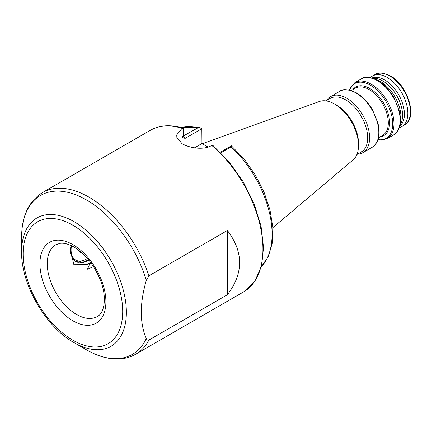 <?xml version="1.0" encoding="UTF-8"?>
<svg xmlns="http://www.w3.org/2000/svg" width="432" height="432" viewBox="0 0 432 432"><rect width="100%" height="100%" fill="white"/><g stroke="black" fill="none" stroke-linecap="round" stroke-linejoin="round"><path stroke-width="0.65" d="M148.9 275.794L146.308 280.346A91.773 52.985 -120 0 0 86.497 199.957A91.773 52.985 -120 0 0 21.6 237.422C21.692 216.275 28.636 201.334 42.439 192.602A93.296 53.865 60 0 1 89.084 197.219A93.296 53.865 60 0 1 148.9 275.794L227.367 230.488C243.67 251.91 243.67 273.332 227.367 294.754L148.9 340.06A93.296 53.865 60 0 1 135.734 354.186L243.61 291.902A93.296 53.865 -120 0 0 260.372 226.697A93.296 53.865 -120 0 0 211.761 145.422L211.534 145.552C203.742 150.293 189.713 148.23 181.937 143.613L175.808 136.031L181.937 128.466L181.937 143.613M372.983 78.359A27.923 16.119 60 0 1 382.822 81.005A27.923 16.119 60 0 1 399.94 125.053M371.828 78.008A27.923 16.119 60 0 1 384.658 79.947A27.923 16.119 60 0 1 402.592 103.561A27.923 16.119 60 0 1 399.665 126.23M375.041 79.148A29.219 16.87 60 0 1 380.306 81.4A29.219 16.87 60 0 1 400.286 122.877M326.587 100.516A32.341 18.673 60 0 1 330.561 96.633A32.341 18.673 60 0 1 346.734 98.237A32.341 18.673 60 0 1 367.859 126.738A32.341 18.673 60 0 1 362.902 152.653A32.341 18.673 60 0 1 357.556 154.154M325.922 100.899L330.275 98.383A30.969 17.879 60 0 1 345.762 99.916A30.969 17.879 60 0 1 365.99 127.208A30.969 17.879 60 0 1 361.244 152.026L356.886 154.537M202.284 143.721L319.448 101.493A33.869 19.553 60 0 1 334.546 104.026L336.598 105.208A30.969 17.879 60 0 1 358.495 143.138L358.495 145.503A33.869 19.553 60 0 1 353.138 159.845L272.835 227.659M336.598 105.208L334.546 104.026A33.869 19.553 60 0 1 358.495 145.503M86.492 349.823A91.773 52.985 -120 0 0 86.497 349.823L73.98 342.598C45.646 326.921 21.011 284.245 21.6 251.872A74.077 42.768 60 0 1 73.98 221.627A74.077 42.768 60 0 1 126.365 312.358A74.077 42.768 60 0 1 73.98 342.598L86.497 349.823A91.773 52.985 -120 0 0 146.308 338.494C139.622 323.017 139.622 303.631 146.308 280.346M370.397 77.684A29.219 16.87 60 0 1 372.562 75.989A29.219 16.87 60 0 1 387.175 77.436A29.219 16.87 60 0 1 406.264 103.183A29.219 16.87 60 0 1 401.782 126.598A29.219 16.87 60 0 1 399.233 127.629M71.096 245.219L70.162 250.468L70.357 252.796L72.22 257.612L74.169 260.334L75.94 261.689L82.782 262.705L88.943 260.302M75.697 261.544L82.291 262.424L88.625 259.913M91.233 262.634L85.109 264.659L89.753 263.849L91.168 263.207M85.109 264.659L73.883 264.735L72.22 257.612M93.544 266.69L87.48 269.19L89.753 263.849M182.169 128.336A93.296 53.865 -120 0 0 150.32 130.318C159.689 125.075 170.597 124.362 183.049 128.174L181.937 128.466M220.331 152.231L231.422 145.827C232.151 145.886 232.043 146.232 231.088 146.858L220.865 152.766M231.422 145.827L244.458 159.403L255.42 175.171L264.109 192.38L270.016 210.065L272.808 227.232L272.295 242.957L268.429 256.403L261.301 266.787M243.61 291.902L254.605 281.68L261.365 266.539L263.536 247.633L261.058 226.233L254.135 203.791L243.259 181.84L229.181 161.914L212.89 145.395L211.761 145.422M182.606 136.42L198.023 127.769L199.708 127.618L201.825 128.741L185.101 138.397L182.687 137.619L183.632 133.763L183.632 129.227L183.049 128.174M208.089 147.074L201.96 143.532L201.825 128.741M207.754 146.88A57.785 33.361 60 0 1 208.262 147.015M146.308 338.494C146.707 339.892 147.566 340.416 148.9 340.06M201.96 143.532L194.497 147.841M78.165 262.418L79.25 262.057M227.367 294.754L227.367 230.488M78.133 249.755A12.96 7.479 120 0 0 78.716 250.814A12.96 7.479 120 0 0 81.761 252.715M71.469 245.695A22.027 12.717 120 0 0 73.165 257.726A22.027 12.717 120 0 0 86.654 258.93A22.027 12.717 120 0 0 87.415 258.471M86.654 258.93L85.142 259.805L77.447 262.251M76.572 314.474A41.461 23.938 -120 0 0 97.303 316.526C104.285 313.411 107.347 297.567 100.445 280.303C94.241 265.151 85.423 254.054 73.98 247.018C68.607 244.042 64.012 242.806 60.183 243.313L55.841 244.712A41.461 23.938 -120 0 0 47.255 263.693A41.461 23.938 -120 0 0 76.572 314.474M72.911 244.647A46.645 26.93 60 0 1 105.894 301.779A46.645 26.93 60 0 1 72.911 320.819A46.645 26.93 60 0 1 39.922 263.693A46.645 26.93 60 0 1 72.911 244.647M72.911 340.227A70.416 40.657 -120 0 0 122.699 311.483A70.416 40.657 -120 0 0 72.911 225.239A70.416 40.657 -120 0 0 23.117 253.989A70.416 40.657 -120 0 0 72.911 340.227M377.276 80.6A32.341 18.673 60 0 1 398.407 109.102A32.341 18.673 60 0 1 393.449 135.016C399.908 130.626 401.879 122.666 399.368 111.137L393.892 97.562C389.443 89.959 384.08 84.289 377.795 80.552C369.517 76.858 363.955 76.345 361.109 78.997A32.341 18.673 60 0 1 377.276 80.6M349.126 90.023L354.931 82.566A32.341 18.673 60 0 1 371.104 84.164A32.341 18.673 60 0 1 392.234 112.666A32.341 18.673 60 0 1 387.277 138.58L393.449 135.016M349.407 90.083A31.574 18.23 60 0 1 370.397 85.201A31.574 18.23 60 0 1 392.386 119.221A31.574 18.23 60 0 1 378 139.612M352.831 89.629A28.042 16.189 60 0 1 369.727 88.468A28.042 16.189 60 0 1 388.811 116.159A28.042 16.189 60 0 1 380.106 136.868M351.227 90.553L355.385 88.155A27.275 15.746 60 0 1 369.02 89.505A27.275 15.746 60 0 1 386.84 113.54A27.275 15.746 60 0 1 382.655 135.394L378.502 137.797M355.93 92.923A32.341 18.673 60 0 1 377.06 121.424A32.341 18.673 60 0 1 372.103 147.339C378.556 142.949 380.533 134.989 378.022 123.466L372.541 109.885C368.096 102.281 362.729 96.611 356.449 92.875C348.17 89.186 342.608 88.668 339.757 91.325A32.341 18.673 60 0 1 355.93 92.923M389.74 75.956A29.219 16.87 60 0 1 408.829 101.704A29.219 16.87 60 0 1 404.347 125.118C418.111 118.363 407.916 85.077 390.388 75.892C382.876 72.538 377.789 72.074 375.127 74.509A29.219 16.87 60 0 1 389.74 75.956M231.088 146.858A81.373 46.98 60 0 1 261.338 266.647M181.057 127.597A81.373 46.98 60 0 1 198.023 127.769M182.655 136.075A81.373 46.98 60 0 1 183.362 136.231L185.101 138.397M377.908 139.882L381.316 140.184L387.277 138.58M362.902 152.653L372.103 147.339M401.782 126.598L404.347 125.118M42.439 192.602L150.32 130.318M180.916 127.553L199.708 127.618M372.562 75.989L375.127 74.509M21.6 251.872L21.6 237.422M330.561 96.633L339.757 91.325M354.931 82.566L361.109 78.997M86.497 349.823C97.654 356.27 108.437 359.321 118.854 358.97C125.015 358.695 130.642 357.102 135.734 354.186"/></g></svg>
